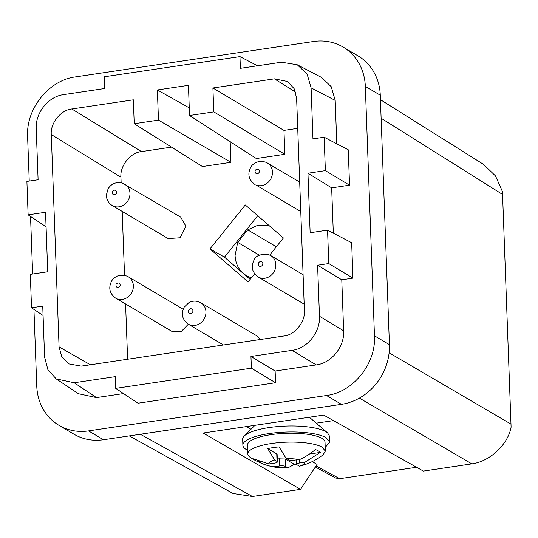 <?xml version="1.0" encoding="UTF-8"?>
<svg xmlns="http://www.w3.org/2000/svg" width="538" height="538" viewBox="0 0 538 538"><rect width="100%" height="100%" fill="white"/><g stroke="black" fill="none" stroke-linecap="round" stroke-linejoin="round"><path stroke-width="0.81" d="M296.586 464.099A34.425 9.207 177.9 0 1 294.347 464.334L285.295 458.981L285.57 466.453L287.944 467.858L279.908 467.751L273.916 466.829A61.735 54.91 -59.4 0 1 265.785 464.933A62.045 62.045 0 0 0 279.908 467.751M309.525 454.025L320.265 452.431A34.425 9.207 177.9 0 0 318.341 450.911A34.425 9.207 177.9 0 0 315.382 449.539A61.735 54.91 120.6 0 1 300.076 459.331L294.528 460.151A4.654 1.244 177.9 0 1 288.422 459.708L286.041 458.302L300.076 459.331M286.041 458.302L279.094 446.89A34.425 9.207 177.9 0 0 273.176 447.609A34.425 9.207 177.9 0 0 267.695 448.584L276.747 453.938A4.654 1.244 177.9 0 1 277.124 454.402L277.4 461.866A4.654 1.244 -2.1 0 1 274.575 463.124L269.027 463.944C268.845 462.478 270.715 461.167 274.642 459.997L267.695 448.584M269.027 463.944L253.176 458.793A34.425 9.207 177.9 0 0 255.099 460.313A34.425 9.207 177.9 0 0 255.584 460.589A34.425 9.207 177.9 0 0 258.058 461.678A61.735 54.91 -59.4 0 0 265.785 464.933M285.295 458.981L277.285 458.82M259.296 461.496L258.058 461.678M294.347 464.334L287.944 467.858M299.343 466.164L296.969 464.758A4.654 1.244 -2.1 0 1 296.593 464.294A4.654 1.244 -2.1 0 1 299.41 463.036L304.959 462.216C305.14 463.682 303.271 464.993 299.343 466.164L300.581 465.935A62.045 62.045 0 0 0 323.089 454.798L325.362 451.12L322.235 447.246A38.776 10.37 177.9 0 0 271.347 443.527A38.776 10.37 177.9 0 0 247.857 453.964A38.776 10.37 177.9 0 0 250.392 457.468A62.045 62.045 0 0 0 255.584 460.589M274.642 459.997L277.023 461.402A4.654 1.244 -2.1 0 1 277.4 461.866M285.57 466.453A4.654 1.244 177.9 0 0 279.464 466.009L273.916 466.829M254.972 425.316L244.245 435.995A43.43 11.614 177.9 0 1 283.17 426.19A43.43 11.614 177.9 0 1 325.961 431.752L327.642 432.935L329.464 436.096L329.686 442.068L326.183 437.73A43.43 11.614 177.9 0 0 277.352 432.592A43.43 11.614 177.9 0 0 242.88 445.256A43.43 11.614 177.9 0 0 246.384 449.593L247.722 450.306M244.245 435.995A43.43 11.614 177.9 0 0 242.658 439.277L242.88 445.256M329.68 442.068L325.228 447.461M246.552 426.567L250.997 429.27M333.493 420.608L316.283 423.164M380.44 99.685L483.561 164.399L495.498 175.926L502.458 191.589L511.093 427.145C508.101 444.26 490.071 461.51 471.826 463.87L423.359 471.08L323.681 415.094L203.142 433.023L300.5 489.351L317.064 464.402L312.228 461.604M416.567 467.26L339.68 478.699L335.658 478.02M33.941 309.39L36.752 386.035A54.291 48.285 -59.4 0 0 59.012 425.356L73.962 434.2A54.291 48.285 -59.4 0 0 103.498 439.734L341.469 404.341A54.291 48.285 -59.4 0 0 389.425 344.643L380.279 95.199A54.291 48.285 -59.4 0 0 358.026 55.878L343.069 47.041A54.291 48.285 -59.4 0 0 313.533 41.5L75.562 76.894C48.891 80.135 25.898 108.757 27.606 136.591L29.24 181.064M30.538 216.444L32.65 274.01M59.012 425.356A54.291 48.285 -59.4 0 0 88.548 430.898L326.512 395.504C353.19 392.263 376.183 363.641 374.468 335.806L365.322 86.362A54.291 48.285 -59.4 0 0 343.069 47.041M333.325 233.156L331.664 187.843L349.552 185.186L348.254 149.779L324.152 137.203L312.968 138.865L311.099 87.849L307.131 74.136L297.245 64.755L281.509 62.22L240.392 68.333L239.961 56.611L104.298 76.786L104.728 88.508L63.625 94.627C48.38 96.477 35.246 112.832 36.221 128.737L38.097 179.746L26.9 181.414L28.124 214.837L46.073 226.787M275.564 382.753L251.387 368.2L115.724 388.375L138.01 403.211L275.564 382.753L275.133 371.032L316.257 364.919C331.495 363.063 344.623 346.721 343.647 330.816L341.778 279.794L352.962 278.133L351.664 242.725L327.561 230.15L310.144 232.739L307.958 173.216L331.664 187.843M28.124 214.837L45.542 212.248L47.721 271.764L30.31 274.36L31.534 307.783L42.731 306.115L44.6 357.138L47.895 369.687L56.194 378.9L78.481 393.742L96.47 397.602L123.538 393.581M336.788 143.794L335.201 100.424L331.24 86.705L321.354 77.331L297.245 64.755M341.778 279.794L317.602 265.234L328.785 263.573L327.561 230.15M328.785 263.573L352.962 278.133M275.133 371.032L250.957 356.472L292.073 350.359C307.312 348.503 320.446 332.154 319.471 316.257L317.602 265.234M250.957 356.472L251.387 368.2M115.724 388.375L115.293 376.654L74.183 382.767L96.47 397.602M56.194 378.9L74.183 382.767M31.534 307.783L43.074 315.463M257.547 65.784L239.961 56.611M349.552 185.186L325.376 170.627L324.152 137.203M325.376 170.627L307.958 173.216M189.537 115.502L213.788 111.897L284.844 154.292L256.344 158.528L189.537 115.502L188.434 85.334L157.365 89.954L158.468 120.122L230.95 162.308L230.19 141.682M230.95 162.308L202.449 166.545L134.224 123.727L133.343 99.833L71.836 108.979C60.915 109.86 50.162 123.242 51.285 134.561L59.072 346.909L61.749 356.687L68.857 363.903L81.272 366.136L283.849 336.008C294.77 335.127 305.523 321.744 304.4 310.426L296.613 98.077L294.125 88.649L287.494 81.48L274.414 78.851L212.907 87.997L213.788 111.897M134.224 123.727L158.468 120.122M157.365 89.954L189.262 107.876M284.844 154.292L283.97 130.391L212.907 87.997M127.607 359.243L125.583 304.024M124.534 275.362L122.187 211.414M121.137 182.752L120.929 177.17C119.806 165.859 130.566 152.462 141.481 151.588L171.494 147.123M260.379 339.498L256.781 335.833M168.172 238.583L180.069 237.769L185.886 226.209L180.795 217.224L122.341 183.054C116.195 181.689 111.447 183.593 108.091 188.751L106.363 195.018C106.437 199.544 108.4 203.055 112.26 205.55L168.172 238.59M183.176 309.229L128.279 276.788A12.408 11.036 -59.4 0 1 133.363 285.779A12.408 11.036 -59.4 0 1 116.685 298.684L171.568 331.2L181.091 331.684L188.327 324.206M251.347 277.904L246.532 275.786L243.29 273.452L250.15 279.39M257.722 215.731L224.46 257.137L243.29 273.452C238.193 268.886 235.456 262.921 235.086 255.557L237.675 242.369L247.715 229.874L257.931 225.193L268.637 225.187M237.675 242.369L259.35 255.173M247.715 229.874L276.344 246.787M224.46 257.137L209.975 248.906L245.281 204.958L283.412 237.984L269.713 255.039M254.642 273.802L248.105 281.939L209.975 248.906M297.722 128.347L283.97 130.391M300.5 489.351L252.43 496.5L233.048 493.507L129.295 435.901M325.362 451.12L325.033 442.243A38.776 10.37 177.9 0 0 321.906 438.362A38.776 10.37 177.9 0 0 278.307 433.783A38.776 10.37 177.9 0 0 247.527 445.081L247.857 453.964M320.265 452.431L304.959 462.216M299.41 463.036L299.276 459.445M277.023 461.402L276.747 453.938M279.188 458.537L279.464 466.009M103.498 439.734L88.548 430.898M341.469 404.341L326.512 395.504M389.425 344.643L374.468 335.806M380.279 95.199L365.322 86.362M319.471 316.257L343.647 330.816M292.073 350.359L316.257 364.919M311.099 87.849L335.201 100.424M274.414 78.851L295.597 92.139M90.418 364.777L59.072 346.909M51.285 134.561L120.929 177.17M141.481 151.588L71.836 108.979M256.787 335.826L200.869 302.786A12.408 11.036 -59.4 0 1 205.953 311.778A12.408 11.036 -59.4 0 1 200.149 323.331A12.408 11.036 -59.4 0 1 188.26 324.165L188.246 324.158C182.174 319.525 180.822 313.862 184.184 307.171L188.825 302.692C192.806 300.587 196.814 300.621 200.849 302.78A12.408 11.036 -59.4 0 1 200.869 302.786L200.849 302.78M112.254 205.55L114.372 206.484A12.408 11.036 -59.4 0 0 129.967 193.169A12.408 11.036 -59.4 0 0 124.883 184.178M115.65 298.16C109.584 293.526 108.232 287.864 111.595 281.172C112.859 278.502 118.205 273.19 127.029 276.149L128.279 276.788A12.408 11.036 -59.4 0 0 127.244 276.256M275.859 264.582A12.408 11.036 -59.4 0 0 270.775 255.597L268.227 254.467C260.419 253.916 255.711 255.752 254.091 259.982C250.728 266.666 252.08 272.329 258.146 276.962L260.257 277.897A12.408 11.036 -59.4 0 0 275.859 264.582M300.769 211.548L255.785 184.884A12.408 11.036 -59.4 0 0 272.463 171.978A12.408 11.036 -59.4 0 0 267.379 162.987A12.408 11.036 -59.4 0 0 266.344 162.456M113.821 194.877C117.123 194.178 117.681 192.624 115.502 190.23A2.482 2.206 -59.4 0 0 113.821 194.877M261.394 261.65A2.482 2.206 -59.4 0 0 259.713 266.297A2.482 2.206 -59.4 0 0 261.394 261.65M258.213 169.12C254.898 169.463 254.198 170.956 256.101 173.606A2.482 2.206 -59.4 0 0 258.213 169.12M189.389 313.304A2.482 2.206 -59.4 0 0 191.911 309.027A2.482 2.206 -59.4 0 0 189.389 313.304M119.113 282.921C121.023 285.396 120.391 286.915 117.217 287.487L117.002 287.406C115.098 284.763 115.804 283.264 119.113 282.921M316.062 465.901L339.68 478.699M389.122 352.814L511.1 424.166M502.68 194.521L381.126 118.232M140.331 434.26L252.43 496.5M359.397 398.107L471.826 463.87M296.593 464.294L296.431 459.869M309.37 417.219L327.642 432.935M223.492 344.986L188.246 324.158M303.089 274.689L270.775 255.597M304.165 304.158L258.146 276.962M299.693 182.079L266.128 162.341C257.305 159.389 251.959 164.695 250.695 167.372C247.332 174.063 248.684 179.719 254.75 184.352M315.329 467.004L335.672 478.026"/></g></svg>
